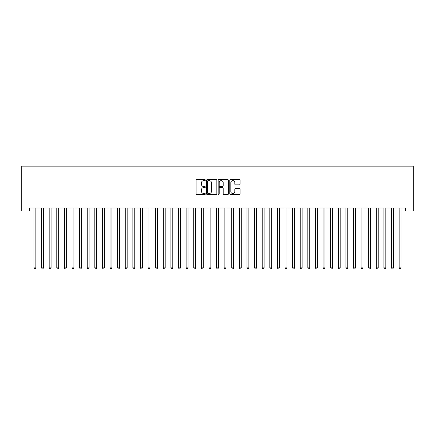 <?xml version="1.0" encoding="UTF-8"?>
<svg xmlns="http://www.w3.org/2000/svg" width="435" height="435" viewBox="0 0 435 435"><rect width="100%" height="100%" fill="white"/><g stroke="black" fill="none" stroke-linecap="round" stroke-linejoin="round"><path stroke-width="0.65" d="M205.325 180.117A0.522 0.522 0 0 0 204.803 179.595L196.87 179.595A0.745 0.745 0 0 0 196.125 180.34L196.125 193.782A0.745 0.745 0 0 0 196.87 194.527L204.803 194.527A0.522 0.522 0 0 0 205.325 194.005A0.522 0.522 0 0 0 204.803 193.483L203.776 193.483A2.387 2.387 0 0 1 201.389 191.095L201.389 189.975A2.387 2.387 0 0 1 203.776 187.583L204.803 187.583A0.522 0.522 0 0 0 205.325 187.061A0.522 0.522 0 0 0 204.803 186.539L203.776 186.539A2.387 2.387 0 0 1 201.389 184.146L201.389 183.026A2.387 2.387 0 0 1 203.776 180.639L204.803 180.639A0.522 0.522 0 0 0 205.325 180.117M239.326 184.859A0.745 0.745 0 0 0 240.071 184.114L240.071 180.34A0.745 0.745 0 0 0 239.326 179.595L230.512 179.595A0.745 0.745 0 0 0 229.767 180.34L229.767 193.782A0.745 0.745 0 0 0 230.512 194.527L239.326 194.527A0.745 0.745 0 0 0 240.071 193.782L240.071 189.225A0.745 0.745 0 0 0 239.326 188.48L235.552 188.48A0.745 0.745 0 0 0 234.808 189.225L234.808 191.487A1.996 1.996 0 0 1 232.807 193.483A1.996 1.996 0 0 1 230.811 191.487L230.811 182.635A1.996 1.996 0 0 1 232.807 180.639A1.996 1.996 0 0 1 234.808 182.635L234.808 184.114A0.745 0.745 0 0 0 235.552 184.859L239.326 184.859M405.643 207.984L29.357 207.984L29.357 211.024L21.75 211.024L21.75 166.137L413.25 166.137L413.25 211.024L405.643 211.024L405.643 207.984M216.847 180.34A0.745 0.745 0 0 0 216.097 179.595L207.288 179.595A0.745 0.745 0 0 0 206.543 180.34L206.543 193.782A0.745 0.745 0 0 0 207.288 194.527L216.097 194.527A0.745 0.745 0 0 0 216.847 193.782L216.847 180.34M218.903 179.595L227.712 179.595A0.745 0.745 0 0 1 228.457 180.34L228.457 193.782A0.745 0.745 0 0 1 227.712 194.527L223.943 194.527A0.745 0.745 0 0 1 223.193 193.782L223.193 188.328A0.745 0.745 0 0 0 222.448 187.583L219.947 187.583A0.745 0.745 0 0 0 219.196 188.328L219.196 194.005A0.522 0.522 0 0 1 218.674 194.527A0.522 0.522 0 0 1 218.152 194.005L218.152 180.34A0.745 0.745 0 0 1 218.903 179.595M208.109 180.639A0.522 0.522 0 0 0 207.587 181.161L207.587 192.961A0.522 0.522 0 0 0 208.109 193.483L209.191 193.483A2.387 2.387 0 0 0 211.584 191.095L211.584 183.026A2.387 2.387 0 0 0 209.191 180.639L208.109 180.639M223.193 182.673A1.996 1.996 0 0 0 221.197 180.677A1.996 1.996 0 0 0 219.196 182.673L219.196 185.794A0.745 0.745 0 0 0 219.947 186.539L222.448 186.539A0.745 0.745 0 0 0 223.193 185.794L223.193 182.673M33.859 207.984L33.908 208.093A0.761 0.761 0 0 1 33.963 208.376L33.963 267.873L35.86 267.873L35.86 208.376A0.761 0.761 0 0 1 35.92 208.093L35.964 207.984M35.86 267.873L35.289 268.863L34.534 268.863L33.963 267.873M41.466 207.984L41.515 208.093A0.761 0.761 0 0 1 41.57 208.376L41.57 267.873L43.473 267.873L43.473 208.376A0.761 0.761 0 0 1 43.527 208.093L43.571 207.984M43.473 267.873L42.902 268.863L42.141 268.863L41.57 267.873M49.079 207.984L49.122 208.093A0.761 0.761 0 0 1 49.177 208.376L49.177 267.873L51.08 267.873L51.08 208.376A0.761 0.761 0 0 1 51.134 208.093L51.178 207.984M51.08 267.873L50.509 268.863L49.748 268.863L49.177 267.873M56.686 207.984L56.729 208.093A0.761 0.761 0 0 1 56.784 208.376L56.784 267.873L58.687 267.873L58.687 208.376A0.761 0.761 0 0 1 58.741 208.093L58.785 207.984M58.687 267.873L58.116 268.863L57.355 268.863L56.784 267.873M64.293 207.984L64.336 208.093A0.761 0.761 0 0 1 64.391 208.376L64.391 267.873L66.294 267.873L66.294 208.376A0.761 0.761 0 0 1 66.348 208.093L66.392 207.984M66.294 267.873L65.723 268.863L64.962 268.863L64.391 267.873M71.9 207.984L71.944 208.093A0.761 0.761 0 0 1 71.998 208.376L71.998 267.873L73.901 267.873L73.901 208.376A0.761 0.761 0 0 1 73.955 208.093L74.004 207.984M73.901 267.873L73.33 268.863L72.569 268.863L71.998 267.873M79.507 207.984L79.551 208.093A0.761 0.761 0 0 1 79.605 208.376L79.605 267.873L81.508 267.873L81.508 208.376A0.761 0.761 0 0 1 81.562 208.093L81.611 207.984M81.508 267.873L80.937 268.863L80.176 268.863L79.605 267.873M87.114 207.984L87.163 208.093A0.761 0.761 0 0 1 87.218 208.376L87.218 267.873L89.115 267.873L89.115 208.376A0.761 0.761 0 0 1 89.175 208.093L89.219 207.984M89.115 267.873L88.544 268.863L87.788 268.863L87.218 267.873M94.721 207.984L94.77 208.093A0.761 0.761 0 0 1 94.825 208.376L94.825 267.873L96.728 267.873L96.728 208.376A0.761 0.761 0 0 1 96.782 208.093L96.826 207.984M96.728 267.873L96.157 268.863L95.395 268.863L94.825 267.873M102.334 207.984L102.377 208.093A0.761 0.761 0 0 1 102.432 208.376L102.432 267.873L104.335 267.873L104.335 208.376A0.761 0.761 0 0 1 104.389 208.093L104.433 207.984M104.335 267.873L103.764 268.863L103.003 268.863L102.432 267.873M109.941 207.984L109.984 208.093A0.761 0.761 0 0 1 110.039 208.376L110.039 267.873L111.942 267.873L111.942 208.376A0.761 0.761 0 0 1 111.996 208.093L112.04 207.984M111.942 267.873L111.371 268.863L110.61 268.863L110.039 267.873M117.548 207.984L117.591 208.093A0.761 0.761 0 0 1 117.646 208.376L117.646 267.873L119.549 267.873L119.549 208.376A0.761 0.761 0 0 1 119.603 208.093L119.647 207.984M119.549 267.873L118.978 268.863L118.217 268.863L117.646 267.873M125.155 207.984L125.198 208.093A0.761 0.761 0 0 1 125.253 208.376L125.253 267.873L127.156 267.873L127.156 208.376A0.761 0.761 0 0 1 127.21 208.093L127.259 207.984M127.156 267.873L126.585 268.863L125.824 268.863L125.253 267.873M132.762 207.984L132.805 208.093A0.761 0.761 0 0 1 132.865 208.376L132.865 267.873L134.763 267.873L134.763 208.376A0.761 0.761 0 0 1 134.817 208.093L134.866 207.984M134.763 267.873L134.192 268.863L133.431 268.863L132.865 267.873M140.369 207.984L140.418 208.093A0.761 0.761 0 0 1 140.472 208.376L140.472 267.873L142.37 267.873L142.37 208.376A0.761 0.761 0 0 1 142.43 208.093L142.473 207.984M142.37 267.873L141.805 268.863L141.043 268.863L140.472 267.873M147.976 207.984L148.025 208.093A0.761 0.761 0 0 1 148.079 208.376L148.079 267.873L149.983 267.873L149.983 208.376A0.761 0.761 0 0 1 150.037 208.093L150.08 207.984M149.983 267.873L149.412 268.863L148.65 268.863L148.079 267.873M155.589 207.984L155.632 208.093A0.761 0.761 0 0 1 155.686 208.376L155.686 267.873L157.59 267.873L157.59 208.376A0.761 0.761 0 0 1 157.644 208.093L157.688 207.984M157.59 267.873L157.019 268.863L156.257 268.863L155.686 267.873M163.196 207.984L163.239 208.093A0.761 0.761 0 0 1 163.294 208.376L163.294 267.873L165.197 267.873L165.197 208.376A0.761 0.761 0 0 1 165.251 208.093L165.295 207.984M165.197 267.873L164.626 268.863L163.864 268.863L163.294 267.873M170.803 207.984L170.846 208.093A0.761 0.761 0 0 1 170.901 208.376L170.901 267.873L172.804 267.873L172.804 208.376A0.761 0.761 0 0 1 172.858 208.093L172.902 207.984M172.804 267.873L172.233 268.863L171.472 268.863L170.901 267.873M178.41 207.984L178.453 208.093A0.761 0.761 0 0 1 178.508 208.376L178.508 267.873L180.411 267.873L180.411 208.376A0.761 0.761 0 0 1 180.465 208.093L180.514 207.984M180.411 267.873L179.84 268.863L179.079 268.863L178.508 267.873M186.017 207.984L186.06 208.093A0.761 0.761 0 0 1 186.12 208.376L186.12 267.873L188.018 267.873L188.018 208.376A0.761 0.761 0 0 1 188.072 208.093L188.121 207.984M188.018 267.873L187.447 268.863L186.686 268.863L186.12 267.873M193.624 207.984L193.673 208.093A0.761 0.761 0 0 1 193.727 208.376L193.727 267.873L195.625 267.873L195.625 208.376A0.761 0.761 0 0 1 195.685 208.093L195.728 207.984M195.625 267.873L195.059 268.863L194.298 268.863L193.727 267.873M201.231 207.984L201.28 208.093A0.761 0.761 0 0 1 201.334 208.376L201.334 267.873L203.237 267.873L203.237 208.376A0.761 0.761 0 0 1 203.292 208.093L203.335 207.984M203.237 267.873L202.666 268.863L201.905 268.863L201.334 267.873M208.843 207.984L208.887 208.093A0.761 0.761 0 0 1 208.941 208.376L208.941 267.873L210.844 267.873L210.844 208.376A0.761 0.761 0 0 1 210.899 208.093L210.942 207.984M210.844 267.873L210.274 268.863L209.512 268.863L208.941 267.873M216.451 207.984L216.494 208.093A0.761 0.761 0 0 1 216.548 208.376L216.548 267.873L218.452 267.873L218.452 208.376A0.761 0.761 0 0 1 218.506 208.093L218.549 207.984M218.452 267.873L217.881 268.863L217.119 268.863L216.548 267.873M224.058 207.984L224.101 208.093A0.761 0.761 0 0 1 224.155 208.376L224.155 267.873L226.059 267.873L226.059 208.376A0.761 0.761 0 0 1 226.113 208.093L226.156 207.984M226.059 267.873L225.488 268.863L224.726 268.863L224.155 267.873M231.665 207.984L231.708 208.093A0.761 0.761 0 0 1 231.763 208.376L231.763 267.873L233.666 267.873L233.666 208.376A0.761 0.761 0 0 1 233.72 208.093L233.769 207.984M233.666 267.873L233.095 268.863L232.333 268.863L231.763 267.873M239.272 207.984L239.315 208.093A0.761 0.761 0 0 1 239.375 208.376L239.375 267.873L241.273 267.873L241.273 208.376A0.761 0.761 0 0 1 241.327 208.093L241.376 207.984M241.273 267.873L240.702 268.863L239.941 268.863L239.375 267.873M246.879 207.984L246.928 208.093A0.761 0.761 0 0 1 246.982 208.376L246.982 267.873L248.88 267.873L248.88 208.376A0.761 0.761 0 0 1 248.94 208.093L248.983 207.984M248.88 267.873L248.314 268.863L247.553 268.863L246.982 267.873M254.486 207.984L254.535 208.093A0.761 0.761 0 0 1 254.589 208.376L254.589 267.873L256.492 267.873L256.492 208.376A0.761 0.761 0 0 1 256.547 208.093L256.59 207.984M256.492 267.873L255.921 268.863L255.16 268.863L254.589 267.873M262.098 207.984L262.142 208.093A0.761 0.761 0 0 1 262.196 208.376L262.196 267.873L264.099 267.873L264.099 208.376A0.761 0.761 0 0 1 264.154 208.093L264.197 207.984M264.099 267.873L263.528 268.863L262.767 268.863L262.196 267.873M269.705 207.984L269.749 208.093A0.761 0.761 0 0 1 269.803 208.376L269.803 267.873L271.706 267.873L271.706 208.376A0.761 0.761 0 0 1 271.761 208.093L271.804 207.984M271.706 267.873L271.135 268.863L270.374 268.863L269.803 267.873M277.312 207.984L277.356 208.093A0.761 0.761 0 0 1 277.41 208.376L277.41 267.873L279.313 267.873L279.313 208.376A0.761 0.761 0 0 1 279.368 208.093L279.411 207.984M279.313 267.873L278.743 268.863L277.981 268.863L277.41 267.873M284.92 207.984L284.963 208.093A0.761 0.761 0 0 1 285.017 208.376L285.017 267.873L286.921 267.873L286.921 208.376A0.761 0.761 0 0 1 286.975 208.093L287.024 207.984M286.921 267.873L286.35 268.863L285.588 268.863L285.017 267.873M292.527 207.984L292.57 208.093A0.761 0.761 0 0 1 292.63 208.376L292.63 267.873L294.528 267.873L294.528 208.376A0.761 0.761 0 0 1 294.582 208.093L294.631 207.984M294.528 267.873L293.957 268.863L293.195 268.863L292.63 267.873M300.134 207.984L300.183 208.093A0.761 0.761 0 0 1 300.237 208.376L300.237 267.873L302.135 267.873L302.135 208.376A0.761 0.761 0 0 1 302.194 208.093L302.238 207.984M302.135 267.873L301.569 268.863L300.808 268.863L300.237 267.873M307.741 207.984L307.79 208.093A0.761 0.761 0 0 1 307.844 208.376L307.844 267.873L309.747 267.873L309.747 208.376A0.761 0.761 0 0 1 309.802 208.093L309.845 207.984M309.747 267.873L309.176 268.863L308.415 268.863L307.844 267.873M315.353 207.984L315.397 208.093A0.761 0.761 0 0 1 315.451 208.376L315.451 267.873L317.354 267.873L317.354 208.376A0.761 0.761 0 0 1 317.409 208.093L317.452 207.984M317.354 267.873L316.783 268.863L316.022 268.863L315.451 267.873M322.96 207.984L323.004 208.093A0.761 0.761 0 0 1 323.058 208.376L323.058 267.873L324.961 267.873L324.961 208.376A0.761 0.761 0 0 1 325.016 208.093L325.059 207.984M324.961 267.873L324.39 268.863L323.629 268.863L323.058 267.873M330.567 207.984L330.611 208.093A0.761 0.761 0 0 1 330.665 208.376L330.665 267.873L332.568 267.873L332.568 208.376A0.761 0.761 0 0 1 332.623 208.093L332.666 207.984M332.568 267.873L331.997 268.863L331.236 268.863L330.665 267.873M338.174 207.984L338.218 208.093A0.761 0.761 0 0 1 338.272 208.376L338.272 267.873L340.175 267.873L340.175 208.376A0.761 0.761 0 0 1 340.23 208.093L340.279 207.984M340.175 267.873L339.604 268.863L338.843 268.863L338.272 267.873M345.781 207.984L345.825 208.093A0.761 0.761 0 0 1 345.885 208.376L345.885 267.873L347.782 267.873L347.782 208.376A0.761 0.761 0 0 1 347.837 208.093L347.886 207.984M347.782 267.873L347.212 268.863L346.456 268.863L345.885 267.873M353.389 207.984L353.437 208.093A0.761 0.761 0 0 1 353.492 208.376L353.492 267.873L355.395 267.873L355.395 208.376A0.761 0.761 0 0 1 355.449 208.093L355.493 207.984M355.395 267.873L354.824 268.863L354.063 268.863L353.492 267.873M360.996 207.984L361.045 208.093A0.761 0.761 0 0 1 361.099 208.376L361.099 267.873L363.002 267.873L363.002 208.376A0.761 0.761 0 0 1 363.056 208.093L363.1 207.984M363.002 267.873L362.431 268.863L361.67 268.863L361.099 267.873M368.608 207.984L368.652 208.093A0.761 0.761 0 0 1 368.706 208.376L368.706 267.873L370.609 267.873L370.609 208.376A0.761 0.761 0 0 1 370.663 208.093L370.707 207.984M370.609 267.873L370.038 268.863L369.277 268.863L368.706 267.873M376.215 207.984L376.259 208.093A0.761 0.761 0 0 1 376.313 208.376L376.313 267.873L378.216 267.873L378.216 208.376A0.761 0.761 0 0 1 378.271 208.093L378.314 207.984M378.216 267.873L377.645 268.863L376.884 268.863L376.313 267.873M383.822 207.984L383.866 208.093A0.761 0.761 0 0 1 383.92 208.376L383.92 267.873L385.823 267.873L385.823 208.376A0.761 0.761 0 0 1 385.878 208.093L385.921 207.984M385.823 267.873L385.252 268.863L384.491 268.863L383.92 267.873M391.429 207.984L391.473 208.093A0.761 0.761 0 0 1 391.527 208.376L391.527 267.873L393.43 267.873L393.43 208.376A0.761 0.761 0 0 1 393.485 208.093L393.534 207.984M393.43 267.873L392.859 268.863L392.098 268.863L391.527 267.873M399.036 207.984L399.08 208.093A0.761 0.761 0 0 1 399.14 208.376L399.14 267.873L401.037 267.873L401.037 208.376A0.761 0.761 0 0 1 401.092 208.093L401.141 207.984M401.037 267.873L400.466 268.863L399.711 268.863L399.14 267.873"/></g></svg>
